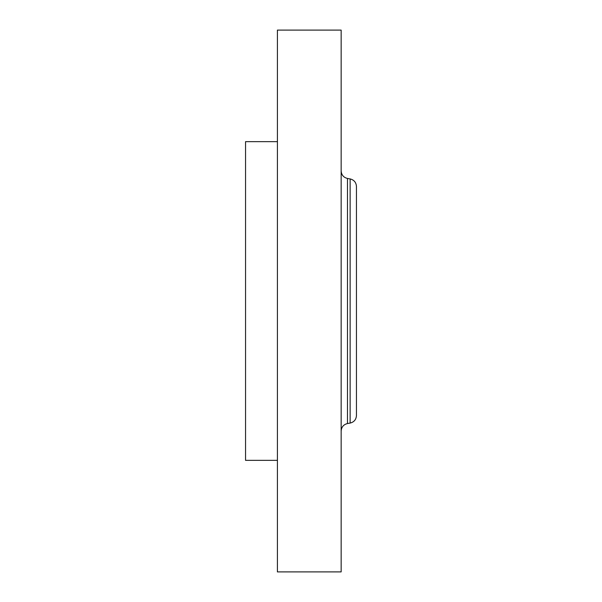 <?xml version="1.0" encoding="UTF-8"?>
<svg xmlns="http://www.w3.org/2000/svg" width="602" height="602" viewBox="0 0 602 602"><rect width="100%" height="100%" fill="white"/><g stroke="black" fill="none" stroke-linecap="round" stroke-linejoin="round"><path stroke-width="0.9" d="M277.417 460.349L245.548 460.349L245.548 141.651L277.417 141.651M277.417 571.9L277.417 30.1L341.153 30.1L341.153 571.9L277.417 571.9M350.131 178.922L350.131 423.078C354.059 422.092 356.166 419.579 356.452 415.546L356.452 186.454C356.166 182.421 354.059 179.908 350.131 178.922L347.474 178.455C343.554 177.47 341.447 174.956 341.153 170.923M350.131 423.078L347.474 423.545L347.474 178.455M347.474 423.545C343.554 424.53 341.447 427.044 341.153 431.077"/></g></svg>

